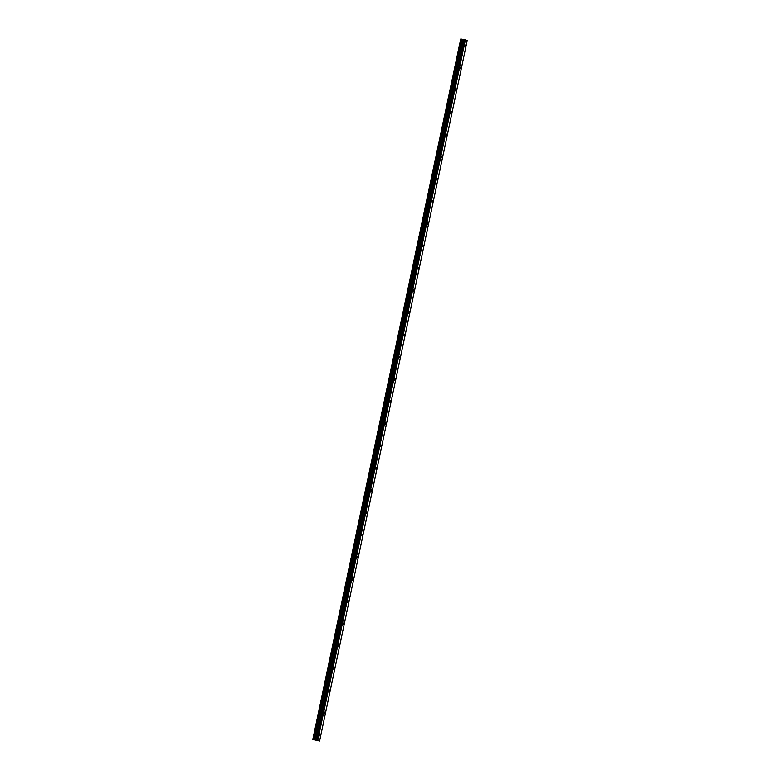 <?xml version="1.0" encoding="UTF-8"?>
<svg xmlns="http://www.w3.org/2000/svg" width="780" height="780" viewBox="0 0 780 780"><rect width="100%" height="100%" fill="white"/><g stroke="black" fill="none" stroke-linecap="round" stroke-linejoin="round"><path stroke-width="1.17" d="M319.585 734.935L320.005 734.263L320.141 735.169L319.722 735.842L319.585 734.935M324.265 712.696L324.685 712.033L324.412 713.602L324.265 712.696M328.955 690.466L329.375 689.793L329.511 690.7L329.092 691.373L328.955 690.466M333.645 668.226L334.055 667.563L334.201 668.47L333.781 669.133L333.645 668.226M338.325 645.996L338.744 645.323L338.881 646.23L338.462 646.903L338.325 645.996M343.015 623.756L343.434 623.093L343.151 624.663L343.015 623.756M347.695 601.526L348.114 600.853L347.841 602.433L347.695 601.526M352.385 579.286L352.804 578.624L352.94 579.53L352.521 580.193L352.385 579.286M357.065 557.057L357.484 556.384L357.63 557.291L357.211 557.963L357.065 557.057M361.754 534.817L362.173 534.154L362.31 535.06L361.891 535.724L361.754 534.817M366.444 512.587L366.853 511.914L367 512.821L366.581 513.493L366.444 512.587M371.124 490.347L371.543 489.684L371.26 491.254L371.124 490.347M375.814 468.117L376.233 467.444L375.95 469.024L375.814 468.117M380.494 445.877L380.913 445.214L380.64 446.784L380.494 445.877M385.183 423.647L385.603 422.974L385.32 424.554L385.183 423.647M389.863 401.407L390.283 400.744L390.01 402.314L389.863 401.407M394.553 379.177L394.973 378.505L394.69 380.084L394.553 379.177M399.243 356.938L399.652 356.275L399.799 357.181L399.38 357.844L399.243 356.938M403.923 334.708L404.342 334.035L404.479 334.942L404.06 335.615L403.923 334.708M408.613 312.468L409.032 311.805L408.749 313.375L408.613 312.468M413.293 290.238L413.712 289.565L413.439 291.145L413.293 290.238M417.982 267.998L418.402 267.335L418.119 268.905L417.982 267.998M422.662 245.768L423.082 245.095L422.809 246.675L422.662 245.768M427.352 223.528L427.772 222.865L427.908 223.772L427.489 224.435L427.352 223.528M432.042 201.298L432.452 200.626L432.598 201.532L432.178 202.205L432.042 201.298M436.722 179.059L437.141 178.396L436.868 179.966L436.722 179.059M441.412 156.829L441.831 156.156L441.548 157.736L441.412 156.829M446.092 134.589L446.511 133.926L446.657 134.833L446.238 135.496L446.092 134.589M450.781 112.359L451.201 111.686L450.918 113.266L450.781 112.359M455.471 90.119L455.881 89.456L456.027 90.363L455.608 91.026L455.471 90.119M460.151 67.889L460.57 67.216L460.288 68.796L460.151 67.889M464.841 45.649L465.26 44.986L464.977 46.556L464.841 45.649M315.91 740.191L316.885 740.366L315.91 740.191M315.647 740.093L316.885 740.366M315.744 740.064L316.407 740.171M313.248 739.42L319.595 741L312.809 739.401L460.736 39.01M319.595 741L467.191 40.599L465.046 39.741L460.912 39.02L313.316 739.411M317.45 740.142L465.046 39.741M317.791 740.22L465.387 39.829M315.032 739.791L462.628 39.39M314.837 739.752L462.433 39.351M316.573 739.986L464.168 39.585M316.358 739.957L463.964 39.556M315.861 739.947L463.456 39.546M315.783 739.937L463.378 39.536M315.237 739.84L462.832 39.439M315.13 739.82L462.725 39.419M314.213 739.606L461.809 39.205M314.067 739.567L461.672 39.166M314.018 739.557L461.614 39.156M313.882 739.528L461.477 39.127M313.843 739.508L461.438 39.107M313.677 739.469L461.273 39.068M313.414 739.42L461.009 39.029M313.209 739.411L460.805 39.01M313.316 739.42L460.912 39.02"/></g></svg>
